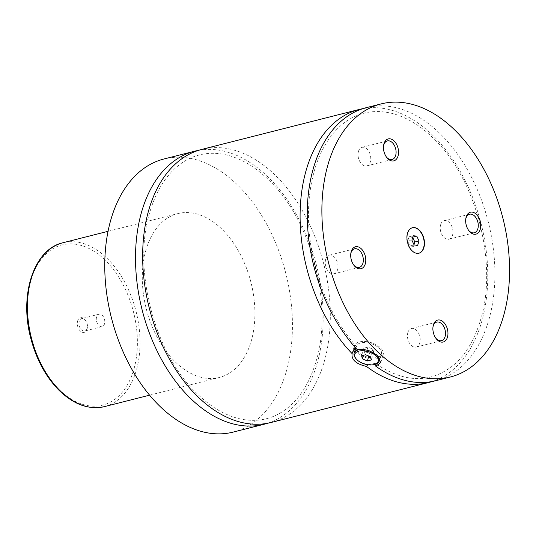 <?xml version="1.0" encoding="UTF-8"?>
<svg xmlns="http://www.w3.org/2000/svg" width="536" height="536" viewBox="0 0 536 536"><rect width="100%" height="100%" fill="white"/><g stroke="black" fill="none" stroke-linecap="round" stroke-linejoin="round"><path stroke-width="0.4" stroke-dasharray="2.68 2.01" d="M267.524 423.266A140.868 89.981 75.8 0 0 316.515 365.485A140.868 89.981 75.8 0 0 297.098 215.814A140.868 89.981 75.8 0 0 198.307 150.402M271.129 422.475A140.868 89.981 75.8 0 0 323.711 263.799A140.868 89.981 75.8 0 0 201.851 149.383M435.721 380.721A140.868 89.981 75.8 0 0 488.303 222.051A140.868 89.981 75.8 0 0 366.443 107.629M355.08 347.281L356.983 347.1L357.217 349.64M432.117 381.511A140.868 89.981 75.8 0 0 481.161 223.86A140.868 89.981 75.8 0 0 362.899 108.647M375.796 364.045L375.233 363.381L367.73 364.735M412.345 227.753A13.145 8.402 75.8 0 0 412.204 227.787A13.145 8.402 75.8 0 0 407.306 233.274A13.145 8.402 75.8 0 0 409.243 247.471A13.145 8.402 75.8 0 0 418.67 253.273A13.145 8.402 75.8 0 0 418.81 253.24M375.3 364.212A13.145 6.948 16.9 0 1 356.909 359.569A13.145 6.948 16.9 0 1 355.609 358.229M363.582 349.459A13.145 6.948 16.9 0 1 376.52 354.591A13.145 6.948 16.9 0 1 378.302 356.567M378.604 347.73A13.145 6.948 16.9 0 1 381.377 354.035A13.145 6.948 16.9 0 1 372.158 357.847A13.145 6.948 16.9 0 1 358.993 352.701A13.145 6.948 16.9 0 1 356.219 346.39A13.145 6.948 16.9 0 1 365.438 342.578A13.145 6.948 16.9 0 1 378.604 347.73M354.343 348.119A15.028 7.946 16.9 0 1 354.423 345.847A15.028 7.946 16.9 0 1 364.962 341.486A15.028 7.946 16.9 0 1 380.004 347.375A15.028 7.946 16.9 0 1 383.173 354.584A15.028 7.946 16.9 0 1 372.634 358.939A15.028 7.946 16.9 0 1 357.592 353.057A15.028 7.946 16.9 0 1 355.1 350.075M77.653 320.863A7.558 4.831 -104.2 0 1 85.184 319.959A7.558 4.831 -104.2 0 1 87.254 328.132A7.558 4.831 -104.2 0 1 87.013 329.205A7.558 4.831 -104.2 0 1 80.467 331.174A7.558 4.831 -104.2 0 1 77.653 320.863M87.16 328.334A6.385 4.08 -104.2 0 1 84.782 331A6.385 4.08 -104.2 0 1 80.199 328.179A6.385 4.08 -104.2 0 1 79.261 321.285A6.385 4.08 -104.2 0 1 81.639 318.619A6.385 4.08 -104.2 0 1 85.619 320.528A6.385 4.08 -104.2 0 1 87.368 327.429A6.385 4.08 -104.2 0 1 87.16 328.334M104.493 323.938A6.385 4.08 -104.2 0 1 102.115 326.605A6.385 4.08 -104.2 0 1 97.532 323.784A6.385 4.08 -104.2 0 1 96.594 316.89A6.385 4.08 -104.2 0 1 98.972 314.223A6.385 4.08 -104.2 0 1 103.555 317.044A6.385 4.08 -104.2 0 1 104.493 323.938M383.568 145.785A9.581 6.117 75.8 0 0 383.481 146.281A9.581 6.117 75.8 0 0 386.108 156.633A9.581 6.117 75.8 0 0 386.416 157.021M358.47 151.34A9.581 6.117 75.8 0 0 359.884 161.684A9.581 6.117 75.8 0 0 366.751 165.912A9.581 6.117 75.8 0 0 370.322 161.919A9.581 6.117 75.8 0 0 368.915 151.574A9.581 6.117 75.8 0 0 362.041 147.346A9.581 6.117 75.8 0 0 358.47 151.34M465.757 219.083A9.581 6.117 75.8 0 0 465.663 219.579A9.581 6.117 75.8 0 0 468.29 229.931A9.581 6.117 75.8 0 0 468.605 230.319M440.659 224.638A9.581 6.117 75.8 0 0 442.066 234.982A9.581 6.117 75.8 0 0 448.94 239.21A9.581 6.117 75.8 0 0 452.511 235.21A9.581 6.117 75.8 0 0 451.098 224.872A9.581 6.117 75.8 0 0 444.23 220.638A9.581 6.117 75.8 0 0 440.659 224.638M350.799 253.655A9.581 6.117 75.8 0 0 350.705 254.151A9.581 6.117 75.8 0 0 353.331 264.503A9.581 6.117 75.8 0 0 353.646 264.891M325.694 259.21A9.581 6.117 75.8 0 0 327.107 269.554A9.581 6.117 75.8 0 0 333.982 273.782A9.581 6.117 75.8 0 0 337.553 269.782A9.581 6.117 75.8 0 0 336.139 259.444A9.581 6.117 75.8 0 0 329.272 255.216A9.581 6.117 75.8 0 0 325.694 259.21M432.981 326.953A9.581 6.117 75.8 0 0 432.894 327.449A9.581 6.117 75.8 0 0 435.52 337.801A9.581 6.117 75.8 0 0 435.835 338.189M407.883 332.508A9.581 6.117 75.8 0 0 409.296 342.852A9.581 6.117 75.8 0 0 416.164 347.08A9.581 6.117 75.8 0 0 419.742 343.08A9.581 6.117 75.8 0 0 418.328 332.742A9.581 6.117 75.8 0 0 411.454 328.508A9.581 6.117 75.8 0 0 407.883 332.508M250.902 342.182A84.521 53.989 75.8 0 0 238.446 250.942A84.521 53.989 75.8 0 0 177.818 213.609A84.521 53.989 75.8 0 0 146.294 248.892A84.521 53.989 75.8 0 0 158.756 340.139A84.521 53.989 75.8 0 0 219.385 377.465A84.521 53.989 75.8 0 0 250.902 342.182M233.234 432.083A140.868 89.981 75.8 0 0 285.768 373.284A140.868 89.981 75.8 0 0 265.005 221.207A140.868 89.981 75.8 0 0 163.962 158.991M369.686 353.318L364.755 351.241L363.87 348.139L367.917 347.114L372.842 349.191L373.726 352.293L369.686 353.318L368.835 356.105M364.755 351.241L363.535 355.261M363.87 348.139L361.552 355.763M367.917 347.114L365.599 354.738M372.842 349.191L370.523 356.815M373.726 352.293L371.408 359.924M412.687 237.435L409.002 236.805L407.662 241.207L409.899 246.004L413.47 246.393L417.678 245.327M409.899 246.004L414.1 244.939M407.662 241.207L411.862 240.141M409.002 236.805L413.202 235.74M413.47 246.393L413.986 244.697M31.195 279.424A82.645 52.789 -104.2 0 1 102.731 257.91A82.645 52.789 -104.2 0 1 133.477 370.644A82.645 52.789 -104.2 0 1 61.942 392.158A82.645 52.789 -104.2 0 1 31.195 279.424M104.52 406.603A84.521 53.989 75.8 0 0 136.037 371.321A84.521 53.989 75.8 0 0 123.582 280.08A84.521 53.989 75.8 0 0 62.953 242.748M150.328 210.481C156.311 191.198 165.316 176.512 177.342 166.421C184.263 160.666 191.794 156.793 199.941 154.81C208.115 152.82 216.638 152.794 225.515 154.723C240.905 158.16 255.779 167.038 270.131 181.349C312.113 221.87 333.513 306.451 315.858 362.001C309.962 381.645 300.964 396.62 288.857 406.945C274.78 418.663 258.754 422.696 240.785 419.038C225.576 415.762 210.842 407.152 196.585 393.196C153.758 352.722 131.91 266.412 150.328 210.481M356.983 347.1C336.541 324.515 322.19 296.106 313.915 261.863C306.371 228.175 306.652 197.288 314.779 169.195C320.716 149.805 329.7 135.018 341.734 124.834C348.648 119.039 356.185 115.126 364.333 113.109C372.487 111.086 380.995 111.026 389.853 112.915C405.115 116.258 419.882 124.968 434.167 139.038C476.732 179.573 498.4 265.38 480.176 321.171C474.226 340.501 465.241 355.234 453.222 365.385C430.234 383.649 404.238 382.985 375.233 363.381M356.219 346.39L355.73 348.005M381.377 354.035L379.97 358.671M380.741 362.604L383.173 354.584M351.985 353.867L354.423 345.847M85.619 320.528L85.184 319.959M87.368 327.429L87.254 328.132M98.972 314.223L81.639 318.619M102.115 326.605L84.782 331M386.108 156.633L386.744 157.47M383.481 146.281L383.642 145.236M366.751 165.912L392.071 159.494M362.041 147.346L387.361 140.921M468.29 229.931L468.933 230.768M465.663 219.579L465.831 218.534M448.94 239.21L474.26 232.792M444.23 220.638L469.549 214.219M353.331 264.503L353.974 265.34M350.705 254.151L350.872 253.106M333.982 273.782L359.301 267.364M329.272 255.216L354.591 248.791M435.52 337.801L436.157 338.631M432.894 327.449L433.055 326.404M416.164 347.08L441.483 340.655M411.454 328.508L436.773 322.089M149.604 395.166L219.385 377.465M108.038 231.311L177.818 213.609"/><path stroke-width="0.8" d="M198.307 150.402A140.868 89.981 75.8 0 0 194.709 151.192A140.868 89.981 75.8 0 0 142.174 209.998A140.868 89.981 75.8 0 0 162.937 362.068A140.868 89.981 75.8 0 0 263.987 424.284A140.868 89.981 75.8 0 0 267.524 423.266M362.899 108.647A140.868 89.981 75.8 0 0 359.301 109.438L201.851 149.383A140.868 89.981 75.8 0 0 149.316 208.182A140.868 89.981 75.8 0 0 170.086 360.259A140.868 89.981 75.8 0 0 271.129 422.475L428.572 382.53A140.868 89.981 75.8 0 0 432.117 381.511M375.796 364.045L375.816 366.229A140.868 89.981 75.8 0 0 435.721 380.721L450.361 377.009A140.868 89.981 75.8 0 0 502.889 318.203A140.868 89.981 75.8 0 0 482.125 166.126A140.868 89.981 75.8 0 0 381.083 103.917A140.868 89.981 75.8 0 0 328.548 162.716A140.868 89.981 75.8 0 0 349.311 314.793A140.868 89.981 75.8 0 0 450.361 377.009M381.083 103.917L366.443 107.629A140.868 89.981 75.8 0 0 313.908 166.435A140.868 89.981 75.8 0 0 357.217 349.64C364.5 348.661 371.247 350.705 377.458 355.763L380.741 362.604L375.816 366.229M359.301 109.438A140.868 89.981 75.8 0 0 306.766 168.244A140.868 89.981 75.8 0 0 352.085 353.579L355.08 347.281M367.73 364.735L366.503 366.436A140.868 89.981 75.8 0 0 428.572 382.53M423.855 247.719A13.145 8.402 75.8 0 0 421.919 233.522A13.145 8.402 75.8 0 0 412.486 227.72A13.145 8.402 75.8 0 0 407.581 233.207A13.145 8.402 75.8 0 0 409.524 247.398A13.145 8.402 75.8 0 0 418.951 253.206A13.145 8.402 75.8 0 0 423.855 247.719M418.81 253.24A13.145 8.402 75.8 0 0 423.574 247.786A13.145 8.402 75.8 0 0 421.691 233.689A13.145 8.402 75.8 0 0 412.345 227.753M356.172 358.912A12.207 6.452 -163.1 0 0 357.378 360.152A12.207 6.452 -163.1 0 0 374.45 364.467A12.207 6.452 -163.1 0 0 375.589 355.536A12.207 6.452 -163.1 0 0 359.777 350.926A12.207 6.452 -163.1 0 0 356.172 358.912L355.609 358.229A13.145 6.948 16.9 0 1 354.135 353.257A13.145 6.948 16.9 0 1 363.582 349.459M378.302 356.567A13.145 6.948 16.9 0 1 379.294 360.902A13.145 6.948 16.9 0 1 375.3 364.212L374.45 364.467M355.1 350.075A15.028 7.946 16.9 0 1 354.343 348.119M366.503 366.436C356.105 364.031 351.294 359.743 352.085 353.579L351.985 353.867M398.013 156.123A11.316 7.229 75.8 0 0 393.806 140.687A11.316 7.229 75.8 0 0 384.011 143.635A11.316 7.229 75.8 0 0 383.642 145.236A11.316 7.229 75.8 0 0 386.744 157.47A11.316 7.229 75.8 0 0 398.013 156.123M386.416 157.021A9.581 6.117 75.8 0 0 392.071 159.494A9.581 6.117 75.8 0 0 395.642 155.494A9.581 6.117 75.8 0 0 394.235 145.149A9.581 6.117 75.8 0 0 387.361 140.921A9.581 6.117 75.8 0 0 383.789 144.921A9.581 6.117 75.8 0 0 383.568 145.785M480.202 229.421A11.316 7.229 75.8 0 0 475.995 213.985A11.316 7.229 75.8 0 0 466.199 216.933A11.316 7.229 75.8 0 0 465.831 218.534A11.316 7.229 75.8 0 0 468.933 230.768A11.316 7.229 75.8 0 0 480.202 229.421M468.605 230.319A9.581 6.117 75.8 0 0 474.26 232.792A9.581 6.117 75.8 0 0 477.831 228.792A9.581 6.117 75.8 0 0 476.417 218.447A9.581 6.117 75.8 0 0 469.549 214.219A9.581 6.117 75.8 0 0 465.978 218.219A9.581 6.117 75.8 0 0 465.757 219.083M365.244 263.993A11.316 7.229 75.8 0 0 361.03 248.557A11.316 7.229 75.8 0 0 351.234 251.505A11.316 7.229 75.8 0 0 350.872 253.106A11.316 7.229 75.8 0 0 353.974 265.34A11.316 7.229 75.8 0 0 365.244 263.993M353.646 264.891A9.581 6.117 75.8 0 0 359.301 267.364A9.581 6.117 75.8 0 0 362.872 263.364A9.581 6.117 75.8 0 0 361.458 253.019A9.581 6.117 75.8 0 0 354.591 248.791A9.581 6.117 75.8 0 0 351.013 252.791A9.581 6.117 75.8 0 0 350.799 253.655M447.426 337.291A11.316 7.229 75.8 0 0 443.218 321.855A11.316 7.229 75.8 0 0 433.423 324.796A11.316 7.229 75.8 0 0 433.055 326.404A11.316 7.229 75.8 0 0 436.157 338.631A11.316 7.229 75.8 0 0 447.426 337.291M435.835 338.189A9.581 6.117 75.8 0 0 441.483 340.655A9.581 6.117 75.8 0 0 445.061 336.662A9.581 6.117 75.8 0 0 443.647 326.317A9.581 6.117 75.8 0 0 436.773 322.089A9.581 6.117 75.8 0 0 433.202 326.089A9.581 6.117 75.8 0 0 432.981 326.953M194.709 151.192L163.962 158.991A140.868 89.981 75.8 0 0 111.428 217.797A140.868 89.981 75.8 0 0 132.191 369.873A140.868 89.981 75.8 0 0 233.234 432.083L263.987 424.284M368.835 356.105L367.368 360.949L371.408 359.924L370.523 356.815L365.599 354.738L361.552 355.763L362.437 358.865L367.368 360.949M363.535 355.261L362.437 358.865M414.1 244.939L417.678 245.327L419.011 240.919L416.78 236.128L413.202 235.74L411.862 240.141L414.1 244.939M412.774 237.147L416.78 236.128M413.986 244.697L414.81 241.991L412.687 237.435M414.81 241.991L419.011 240.919M31.43 278.03A84.521 53.989 75.8 0 0 43.892 369.277A84.521 53.989 75.8 0 0 104.52 406.603C88.969 410.053 73.814 404.633 59.054 390.342C45.808 376.888 36.381 359.529 30.787 338.276C18.995 294.907 33.855 249.099 62.953 242.748A84.521 53.989 75.8 0 0 31.43 278.03M355.73 348.005L354.135 353.257M379.97 358.671L379.294 360.902M104.52 406.603L149.604 395.166M62.953 242.748L108.038 231.311"/></g></svg>
